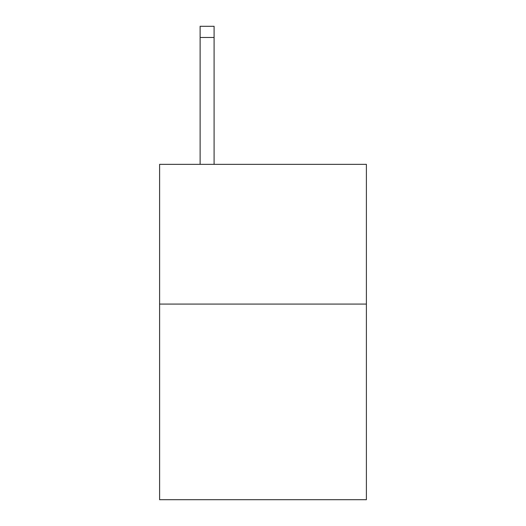 <?xml version="1.0" encoding="UTF-8"?>
<svg xmlns="http://www.w3.org/2000/svg" width="526" height="526" viewBox="0 0 526 526"><rect width="100%" height="100%" fill="white"/><g stroke="black" fill="none" stroke-linecap="round" stroke-linejoin="round"><path stroke-width="0.79" d="M366.398 304.081L366.398 499.7L159.602 499.7L159.602 164.349L366.398 164.349L366.398 304.081L159.602 304.081M214.095 164.349L214.095 37.477L200.123 37.477L200.123 26.3L214.095 26.3L214.095 37.477M200.123 164.349L200.123 37.477"/></g></svg>
